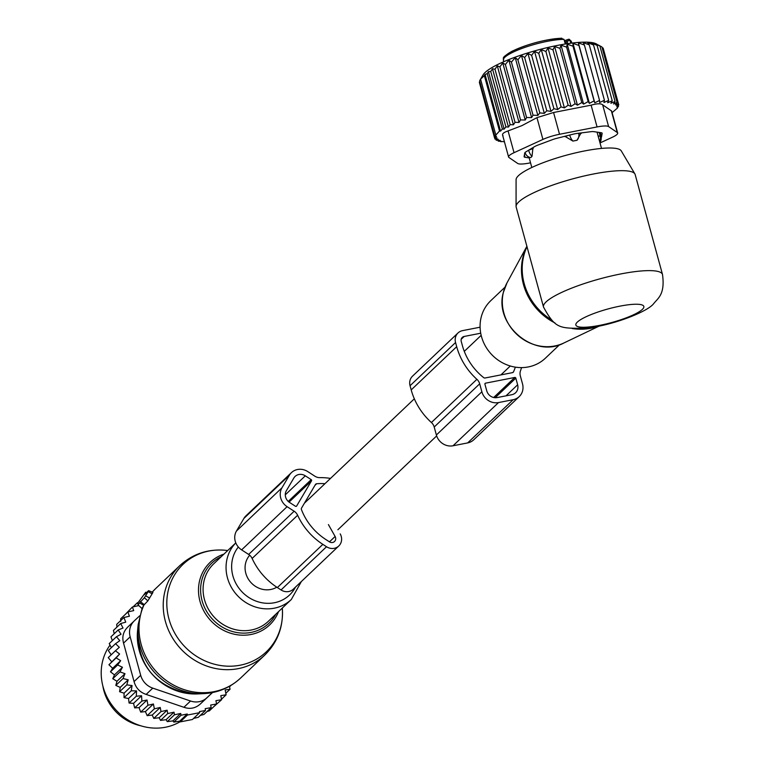 <?xml version="1.0" encoding="UTF-8"?>
<svg xmlns="http://www.w3.org/2000/svg" width="764" height="764" viewBox="0 0 764 764"><rect width="100%" height="100%" fill="white"/><g stroke="black" fill="none" stroke-linecap="round" stroke-linejoin="round"><path stroke-width="1.15" d="M139.535 602.93L144.377 597.734L148.187 591.642L148.512 590.725L144.463 594.564L145.714 592.205L137.892 602.882L138.064 604.887L139.535 602.93L143.718 605.25L147.853 600.886L152.934 592.453A60.786 55.829 46.5 0 0 151.797 593.647M138.083 604.887L142.066 608.593L138.169 624.627A60.786 55.829 46.5 0 0 195.412 693.425A60.786 55.829 46.5 0 0 203.702 693.636C217.931 692.852 230.212 687.667 240.565 678.079L264.793 655.063A61.683 56.651 46.5 0 1 221.608 669.407A61.683 56.651 46.5 0 1 167.774 628.447A61.683 56.651 46.5 0 1 179.836 565.599C192.643 553.938 207.789 548.829 225.285 550.261L227.71 550.548M142.075 608.593L143.718 605.25M140.328 601.574L144.062 604.515M102.806 685.757A46.26 42.488 46.5 0 0 114.82 710.587A46.26 42.488 46.5 0 0 140.834 725.8M138.303 605.107L138.504 605.642L132.401 607.017L133.719 610.608L127.874 611.954L129.403 616.223L123.921 617.513L116.711 624.36L116.921 627.12M166.103 719.698L174.001 712.191L174.478 714.779L180.715 713.461L172.874 720.901L167.268 721.627L166.103 719.698L160.526 720.404L159.17 717.749L153.793 718.418L152.237 715.047L147.165 715.658L145.408 711.59L140.719 712.124L139.038 707.626L134.674 707.903L141.875 701.066L147.051 700.025L147.929 705.287L140.719 712.124M134.674 707.903L133.557 703.348L129.087 703.052L136.288 696.214L141.56 695.746L141.875 701.066M129.087 703.052L128.543 698.516L124.035 697.637L131.246 690.79L136.555 690.914L136.288 696.214M124.035 697.637L124.074 693.177L119.595 691.726L126.805 684.878L132.077 685.566L131.246 690.79M119.595 691.726L120.206 687.399L115.813 685.394L123.023 678.547L128.209 679.798L126.805 684.878M117.656 664.966L110.455 671.814L112.652 668.299L120.655 660.688L117.656 664.966L122.46 667.278L119.967 671.881L124.99 673.676L116.978 681.278L115.813 685.394M116.978 681.278L112.757 678.728L119.967 671.881M122.46 667.278L114.457 674.879L112.757 678.728M114.457 674.879L110.455 671.814M112.652 668.299L108.937 664.747L116.138 657.899L120.655 660.688M123.921 617.513L125.745 622.154L120.674 623.548L123.033 628.027L118.172 629.985L121.046 634.235L116.453 636.727L119.805 640.69L115.536 643.689L119.318 647.309L115.431 650.775L119.604 654.003L108.937 664.747M111.601 661.614L108.221 657.623L115.431 650.775M115.536 643.689L108.326 650.536L111.2 654.786M116.453 636.727L109.242 643.574L111.343 647.662M118.172 629.985L110.961 636.832L112.346 640.624M120.674 623.548L113.464 630.395L114.208 633.748M127.874 611.954L120.664 618.802L120.731 621.39M213.643 706.795L221.589 699.729L215.945 700.664L216.575 704.016L209.365 710.864L207.054 711.504M200.34 715.381L203.94 714.464L211.15 707.617L205.182 708.677L205.506 710.472L198.296 717.32L193.569 718.427M180.715 713.461L181.039 715.257L187.256 713.987L179.664 721.187L180.237 721.885L192.433 719.507L199.643 712.659L199.452 711.599L205.506 710.472M179.664 721.187L173.829 722.104L172.874 720.901M174.478 714.779L167.268 721.627M159.17 717.749L167.115 710.205L167.736 713.557L160.526 720.404M152.237 715.047L160.22 707.474L161.003 711.571L153.793 718.418M145.408 711.59L153.411 703.988L154.366 708.811L147.165 715.658M147.051 700.025L139.038 707.626M141.56 695.746L133.557 703.348M136.555 690.914L128.543 698.516M132.077 685.566L124.074 693.177M128.209 679.798L120.206 687.399M132.401 607.017L125.2 614.495M138.017 604.324L137.415 602.729L133.07 606.864M199.643 712.659L187.438 715.047L180.237 721.885M181.039 715.257L173.829 722.104M134.283 620.874A17.62 16.187 -133.5 0 0 130.167 636.832L140.691 675.3A17.62 16.187 -133.5 0 0 152.762 688.135L190.542 701.018L183.923 707.292L146.153 694.419C139.86 692.27 135.83 687.992 134.072 681.574L123.548 643.107C121.868 636.937 123.262 631.599 127.731 627.091L134.283 620.874A17.62 16.187 -133.5 0 1 134.34 620.817L139.726 615.765M212.487 692.566L200.187 704.121C195.403 708.304 189.988 709.364 183.923 707.292M190.542 701.018A17.62 16.187 46.5 0 0 206.796 697.847L212.402 692.585M109.882 645.303A52.869 48.562 46.5 0 0 140.461 725.685A52.869 48.562 46.5 0 0 180.103 721.732M187.256 713.987L187.438 715.047M216.575 704.016L210.683 705.029L211.15 707.617M229.381 686.33L230.069 689.233L225.17 689.968L226.125 694.791L220.806 695.632L221.589 699.729M167.115 710.205L161.003 711.571M174.001 712.191L167.736 713.557M137.978 602.605L137.415 602.729M119.604 654.003L116.138 657.899M124.99 673.676L123.023 678.547M153.411 703.988L147.929 705.287M160.22 707.474L154.366 708.811M226.125 694.791L221.493 699.194M230.069 689.233L225.819 693.273M231.053 685.346L229.496 686.826M297.626 515.251A63.89 58.675 46.5 0 0 322.847 544.36L326.524 546.737A10.572 9.712 46.5 0 0 338.777 545.993L293.281 589.197A10.572 9.712 46.5 0 1 281.037 589.951L277.351 587.564A63.89 58.675 46.5 0 1 252.13 558.455L297.626 515.251A8.815 8.089 46.5 0 0 294.15 511.231L287.102 506.675A14.096 12.95 46.5 0 1 281.954 487.824L289.394 475.208A14.096 12.95 46.5 0 1 291.466 472.61A14.096 12.95 46.5 0 1 307.787 471.608L314.825 476.173A8.815 8.089 46.5 0 0 319.81 477.634A63.89 58.675 46.5 0 1 330.516 478.407M252.13 558.455A8.815 8.089 46.5 0 0 248.653 554.435L241.615 549.879L287.102 506.675M328.415 524.581L335.119 536.481A4.403 4.049 46.5 0 1 329.418 541.829L325.741 539.451A57.72 53.012 46.5 0 1 301.427 509.531A1.767 1.614 46.5 0 1 301.532 508.089L315.446 484.5A1.767 1.614 46.5 0 1 316.63 483.765A57.72 53.012 46.5 0 1 324.958 483.688M296.623 506.054L311.521 480.804A0.879 0.812 46.5 0 0 311.196 479.63L305.304 475.819A8.815 8.089 46.5 0 0 295.105 476.44A8.815 8.089 46.5 0 0 293.815 478.063L286.366 490.689A8.815 8.089 46.5 0 0 289.585 502.464L295.477 506.274A0.879 0.812 46.5 0 0 296.623 506.054L296.327 506.331M338.777 545.993A10.572 9.712 46.5 0 0 340.209 533.902M291.466 472.61L245.97 515.815A14.096 12.95 46.5 0 0 243.907 518.412L236.458 531.028A14.096 12.95 46.5 0 0 241.615 549.879M559.592 344.707L545.372 358.211A39.652 36.424 -133.5 0 1 499.933 361.315A39.652 36.424 -133.5 0 1 481.053 317.757A39.652 36.424 -133.5 0 1 490.755 300.701L504.975 287.197M662.503 274.486L635.161 174.545A61.683 12.31 164.7 0 0 634.894 173.915L621.256 150.871A54.597 10.897 164.7 0 0 573.888 153.278A54.597 10.897 164.7 0 0 518.46 175.672A54.597 10.897 164.7 0 0 516.082 179.645L516.072 206.423A61.683 12.31 164.7 0 0 516.168 207.092L543.51 307.042A61.683 12.31 164.7 0 1 546.107 301.885A61.683 12.31 164.7 0 1 610.341 276.196A61.683 12.31 164.7 0 1 662.503 274.486C665.205 294.426 658.081 298.046 653.726 303.575C647.757 311.722 612.26 325.588 586.084 328.148C559.573 328.539 555.476 329.045 543.51 307.042M634.894 173.915A61.683 12.31 164.7 0 0 581.385 176.637A61.683 12.31 164.7 0 0 518.766 201.935A61.683 12.31 164.7 0 0 516.072 206.423M538.314 288.076L531.142 261.851M532.976 147.605L532.011 156.391L530.732 157.604A7.048 7.048 0 0 1 525.078 152.513L525.078 152.513A7.048 1.404 164.7 0 1 525.069 152.485M565.284 44.016L564.013 39.384L560.891 38.305L561.769 38.2C544.933 39.365 528.268 43.758 511.765 51.389C499.331 59.019 504.698 57.739 503.38 60.194L503.791 61.693M566.43 43.834L565.857 41.743A6.609 1.318 164.7 0 0 567.098 41.313A1.767 0.716 69.5 0 1 567.28 39.776A1.767 0.716 69.5 0 1 567.442 39.766L569.295 39.279L571.386 41.59A35.249 7.038 164.7 0 0 569.963 40.244L570.775 43.223M568.416 39.394L569.963 40.244L567.098 41.313L567.738 43.644M565.857 41.743L564.586 41.476M597.047 132.124A36.128 7.21 -15.3 0 1 597.114 132.315L601.516 148.417M597.247 132.802L597.496 132.191M581.051 132.936L577.03 140.27L572.914 141.082A7.048 2.769 -110.3 0 1 569.677 135.056M564.835 136.288L572.914 141.082M594.497 43.367L597.085 45.391L612.241 100.791L610.885 103.274L615.058 101.459L599.902 46.06L594.497 43.367M597.085 45.391L591.212 42.784L593.523 44.99L587.535 42.545L589.273 44.875L583.238 42.564L584.393 45.038L578.367 42.841L578.94 45.468L573 43.386L573 46.184L567.194 44.169L566.63 47.148L561.043 45.2L559.936 48.361L554.616 46.461L552.993 49.813L547.998 47.922L545.897 51.474L541.284 49.574L538.744 53.327L534.561 51.398L531.629 55.342L527.914 53.375L524.639 57.51L521.44 55.457L517.877 59.773L515.213 57.634L511.422 62.123L508.843 60.108L505.376 64.529L502.741 62.896L499.885 66.907L515.041 122.307L513.418 124.809L510.151 124.647L494.996 69.247L497.278 65.8L499.885 66.907M484.357 75.617L485.054 74.452L500.544 131.093L499.513 131.016L484.357 75.617L480.508 79.217L483.115 74.853A59.926 11.957 -15.3 0 1 500.076 63.374A59.926 11.957 164.7 0 1 596.292 43.892L599.902 46.06M598.489 45.086L601.927 46.967L617.083 102.366L613.568 103.98L615.058 101.459M602.061 47.464L603.159 48.103L618.315 103.512L615.459 104.869L617.083 102.366M603.503 49.373L618.773 104.84L616.586 105.919L618.315 103.512M578.367 42.841L594.774 102.806L599.549 100.437L599.644 102.529L604.429 100.275L603.942 102.51L608.679 100.399L607.619 102.748L612.241 100.791M502.741 62.896L519.033 122.45L520.532 119.929L505.376 64.529M508.843 60.108L525.231 120.015L526.577 117.522L511.422 62.123M515.213 57.634L531.62 117.599L533.033 115.173L517.877 59.773M521.44 55.457L537.846 115.421L539.795 112.91L524.639 57.51M527.914 53.375L544.321 113.339L546.785 110.751L531.629 55.342M534.561 51.398L550.968 111.372L553.9 108.727L538.744 53.327M541.284 49.574L557.691 109.548L561.053 106.874L545.897 51.474M547.998 47.922L564.405 107.886L568.149 105.212L552.993 49.813M554.616 46.461L571.023 106.425L575.091 103.761L559.936 48.361M561.043 45.2L577.45 105.165L581.786 102.548L566.63 47.148M567.194 44.169L583.601 104.133L588.156 101.583L573 46.184M573 43.386L589.397 103.35L594.096 100.877L578.94 45.468M584.393 45.038L599.549 100.437M589.273 44.875L604.429 100.275M593.523 44.99L608.679 100.399M618.773 104.84L616.997 107.084L618.506 106.33L618.277 105.489M618.506 106.33L617.455 107.552M617.56 107.953L612.098 112.642M497.278 65.8L513.418 124.809M504.125 129.135L502.378 129.02L487.222 73.621L488.406 71.663L504.125 129.135L505.911 126.9L490.755 71.501L492.474 68.75L508.432 127.053L510.151 124.647M500.544 131.093L502.378 129.02M504.421 141.77L498.224 141.12L500.2 140.347L496.199 140.204L498.233 139.229L494.967 139.067L497.03 137.883L494.509 137.73L496.524 136.364L494.776 136.24L499.513 131.016M600.017 142.935L612.222 137.319A17.62 3.514 164.7 0 0 617.675 133.022A17.62 3.514 164.7 0 0 617.283 132.525L608.621 126.585A17.62 3.514 164.7 0 0 597.066 126.939L559.525 134.273L553.566 112.499L536.958 117.646L521.888 125.64L508.079 130.921C503.352 132.516 501.661 134.12 503.018 135.715M508.432 127.053L505.911 126.9M495.721 134.617L480.566 79.217M480.508 79.217L479.62 80.841L494.776 136.24M479.744 81.299L479.353 82.331L494.509 137.73M494.967 139.067L494.604 137.73M496.199 140.204L495.903 139.115M498.224 141.12L497.985 140.27M501.041 141.779L500.878 141.168M502.569 134.989L508.585 156.992A17.62 3.514 -15.3 0 0 508.977 157.499L517.639 163.429A17.62 3.514 -15.3 0 0 529.194 163.076L530.541 162.818M553.566 112.499L591.107 105.165C597.028 103.455 600.876 103.341 602.662 104.811L611.649 111.019L617.675 133.022M602.061 133.07L602.156 133.385A8.815 1.757 164.7 0 0 602.147 133.222A8.815 1.757 164.7 0 0 601.182 132.726L593.647 131.628A8.815 1.757 164.7 0 0 590.658 131.723L576.963 133.461A8.815 1.757 164.7 0 0 572.752 134.283L556.574 138.38A8.815 1.757 164.7 0 0 552.276 139.716L537.942 145.084A8.815 1.757 164.7 0 0 534.704 146.564L526.062 151.759A8.815 1.757 164.7 0 0 524.753 153.001L524.104 156.63A8.815 1.757 164.7 0 0 524.114 156.801A8.815 1.757 164.7 0 0 525.078 157.298L524.419 154.882M602.156 133.385L601.507 137.014L600.303 132.592M601.134 137.587A8.815 1.757 164.7 0 0 601.507 137.014M529.194 157.89L525.078 157.298M559.525 134.273A17.62 3.514 164.7 0 0 542.918 139.43L514.038 152.695L508.079 130.921M508.585 156.992A17.62 3.514 -15.3 0 1 514.038 152.695M492.474 68.75L494.996 69.247M485.054 74.452L487.222 73.621M488.406 71.663L490.755 71.501M594.774 102.806L594.096 100.877M589.397 103.35L588.156 101.583M583.601 104.133L581.786 102.548M577.45 105.165L575.091 103.761M571.023 106.425L568.149 105.212M564.405 107.886L561.053 106.874M557.691 109.548L553.9 108.727M550.968 111.372L546.785 110.751M544.321 113.339L539.795 112.91M537.846 115.421L533.033 115.173M531.62 117.599L526.577 117.522M525.231 120.015L520.532 119.929M519.033 122.45L515.041 122.307M521.554 367.608A63.89 58.675 46.5 0 1 520.504 370.798A8.815 8.089 46.5 0 0 520.332 375.878L522.509 383.843A14.096 12.95 46.5 0 1 519.214 396.611A14.096 12.95 46.5 0 1 513.15 399.706L498.52 402.571A14.096 12.95 46.5 0 1 481.874 391.779L479.687 383.814A8.815 8.089 46.5 0 0 476.898 379.316A63.89 58.675 46.5 0 1 456.691 346.694L455.554 342.53A10.572 9.712 46.5 0 1 458.018 332.951A10.572 9.712 46.5 0 1 462.573 330.631L480.088 327.202M458.018 332.951L412.531 376.155A10.572 9.712 46.5 0 0 410.058 385.734L411.194 389.898A63.89 58.675 46.5 0 0 431.412 422.521A8.815 8.089 46.5 0 1 434.2 427.019L436.378 434.993A14.096 12.95 46.5 0 0 453.023 445.775L467.654 442.919A14.096 12.95 46.5 0 0 473.718 439.816L519.214 396.611M480.718 333.219L464.168 336.456A4.403 4.049 46.5 0 0 461.236 341.412L462.382 345.576A57.72 53.012 46.5 0 0 483.669 377.617A1.767 1.614 46.5 0 0 485.102 377.989L512.443 372.651A1.767 1.614 46.5 0 0 513.542 371.781A57.72 53.012 46.5 0 0 515.347 367.15M514.774 377.454L485.512 383.175A0.879 0.812 46.5 0 0 484.92 384.168L486.744 390.834A8.815 8.089 46.5 0 0 497.154 397.576L511.784 394.711A8.815 8.089 46.5 0 0 515.576 392.772A8.815 8.089 46.5 0 0 517.639 384.798L515.815 378.132A0.879 0.812 46.5 0 0 514.774 377.454L493.668 397.5M276.778 587.191A21.153 19.425 -133.5 0 1 245.817 573.296A21.153 19.425 -133.5 0 1 249.713 555.237M227.691 550.548A60.394 55.466 46.5 0 0 225.361 550.271A60.394 55.466 46.5 0 0 166.81 602.481A60.394 55.466 46.5 0 0 223.957 665.941A60.394 55.466 46.5 0 0 282.298 608.048C283.568 626.499 277.733 642.18 264.793 655.063M278.545 611.62A43.176 39.661 -133.5 0 1 239.352 635.027A43.176 39.661 -133.5 0 1 199.242 598.107A43.176 39.661 -133.5 0 1 223.928 554.12M221.14 556.765A41.485 38.095 46.5 0 0 201.801 599.625A41.485 38.095 46.5 0 0 239.858 632.936A41.485 38.095 46.5 0 0 275.756 614.266M144.3 604.257A61.683 56.651 46.5 0 0 197.37 692.423A61.683 56.651 46.5 0 0 240.565 678.079M291.351 599.463A39.652 36.424 46.5 0 1 263.58 608.679A39.652 36.424 46.5 0 1 229.248 583.008A39.652 36.424 46.5 0 1 235.799 542.879L213.758 563.775A39.652 36.424 46.5 0 0 206.003 604.171A39.652 36.424 46.5 0 0 240.603 630.51A39.652 36.424 46.5 0 0 268.374 621.285L291.351 599.463L301.369 581.519M238.33 547.005A35.182 32.308 46.5 0 0 235.111 581.843A35.182 32.308 46.5 0 0 264.917 603.178A35.182 32.308 46.5 0 0 295.487 587.105M197.36 693.932L189.749 693.731C155.398 686.597 137.998 665.664 137.549 630.949A55.476 50.949 46.5 0 0 189.797 693.731A55.476 50.949 46.5 0 0 197.36 693.932L203.702 693.636M179.836 565.599L155.608 588.624A61.683 56.651 46.5 0 0 152.217 592.157M148.187 591.642L152.141 593.848M145.704 595.853L149.658 598.05M144.377 597.734L147.853 600.886M152.762 688.135L146.153 694.419M130.167 636.832L123.548 643.107M140.691 675.3L134.072 681.574M134.225 620.931L127.731 627.091M206.796 697.847L200.187 704.121M248.653 554.435L294.15 511.231M329.465 541.857L335.119 536.481M314.921 485.388L316.63 483.765M289.078 502.11L311.521 480.804M281.037 589.951L326.524 546.737M277.351 587.564L322.847 544.36M236.458 531.028L281.954 487.824M243.907 518.412L289.394 475.208M288.248 501.423L311.196 479.63M285.287 494.833L305.304 475.819M563.975 342.94C534.628 359.042 493.792 325.034 503.333 292.488L506.971 282.919A43.176 39.661 -133.5 0 0 503.361 292.402A43.176 39.661 46.5 0 0 518.89 336.179A43.176 39.661 46.5 0 0 563.975 342.94L599.253 326.056M526.893 246.323A57.08 52.429 -133.5 0 0 522.862 257.468A57.08 52.429 46.5 0 0 554.96 322.952M572.226 328.549A57.08 52.429 46.5 0 0 598.145 326.276M594.85 326.887A57.281 52.611 -133.5 0 1 581.729 328.539M550.472 319.19A57.281 52.611 -133.5 0 1 523.598 256.532A57.281 52.611 -133.5 0 1 526.998 246.696M577.326 322.102A35.249 7.038 164.7 0 0 599.73 325.349A35.249 7.038 164.7 0 0 642.352 309.401A35.249 7.038 164.7 0 0 619.948 306.144A35.249 7.038 164.7 0 0 577.326 322.102M533.215 148.483L528.602 150.231A7.048 2.989 69.2 0 0 532.011 156.391M568.674 39.251L564.386 40.721A8.375 1.671 164.7 0 0 567.146 39.871M560.891 38.305A33.482 6.685 164.7 0 0 530.55 44.121A33.482 6.685 164.7 0 0 504.593 57.52M564.013 39.384A35.249 7.038 164.7 0 0 530.665 45.515A35.249 7.038 164.7 0 0 503.38 60.194M599.683 141.703A7.048 6.332 -80.8 0 0 600.227 136.24L598.088 135.887M599.912 142.534A7.048 7.048 0 0 0 600.943 136.622A7.048 1.404 164.7 0 0 600.227 136.24L599.186 132.43M567.919 135.505L564.93 136.613M578.692 133.242A7.048 6.227 97.3 0 1 577.03 140.27M579.179 133.175L581.194 133.433M597.066 126.939L591.107 105.165M617.283 132.525L611.324 110.742M608.621 126.585L602.662 104.811M536.958 117.646L542.918 139.43M467.654 442.919L513.15 399.706M453.023 445.775L498.52 402.571M436.378 434.993L481.874 391.779M434.2 427.019L479.687 383.814M431.412 422.521L476.898 379.316M411.194 389.898L456.691 346.694M410.058 385.734L455.554 342.53M461.208 339.273L464.168 336.456M512.711 372.574L513.542 371.781M484.92 383.738L485.512 383.175M495.196 397.71L515.815 378.132M506.007 395.838L517.639 384.798M137.549 630.949L138.169 624.627M138.064 604.887L142.066 608.612M145.714 592.205L146.564 592.568M155.608 588.624L152.198 592.148M148.636 590.639L152.905 592.444M506.971 282.919L526.883 246.285M571.386 41.59L571.797 43.09M528.974 157.078L531.82 167.488M599.816 132.525L600.943 136.622M510.295 366.004L500.926 374.895M436.664 435.929L337.869 529.758M481.167 335.339L464.283 351.364M414.336 398.808L304.406 503.199"/></g></svg>

